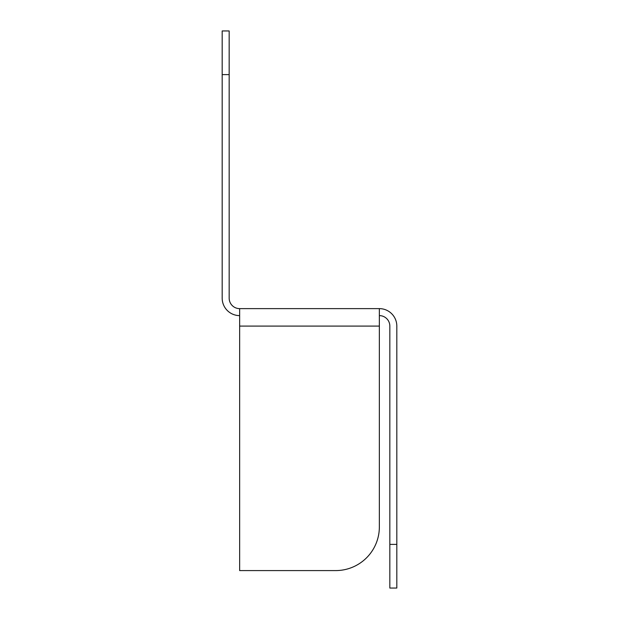 <?xml version="1.0" encoding="UTF-8"?>
<svg xmlns="http://www.w3.org/2000/svg" width="619" height="619" viewBox="0 0 619 619"><rect width="100%" height="100%" fill="white"/><g stroke="black" fill="none" stroke-linecap="round" stroke-linejoin="round"><path stroke-width="0.93" d="M229.169 74.613L222.182 74.613L222.182 30.95L229.169 30.95L229.169 298.149A10.477 10.477 0 0 0 239.646 308.626L379.354 308.626A17.464 17.464 0 0 1 396.818 326.089L396.818 588.05L389.831 588.05L389.831 544.387L396.818 544.387M222.182 74.613L222.182 298.149A17.464 17.464 0 0 0 239.646 315.613M379.354 315.613A10.477 10.477 0 0 1 389.831 326.089L389.831 544.387M379.354 308.626L379.354 526.924A43.663 43.663 0 0 1 335.699 570.586L239.646 570.586L239.646 308.626M239.646 570.586L335.699 570.586M239.646 326.089L379.354 326.089"/></g></svg>
